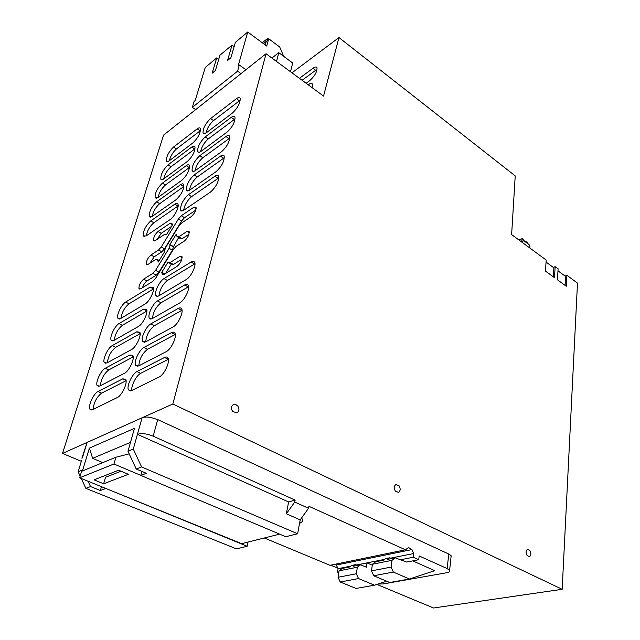 <?xml version="1.0" encoding="UTF-8"?>
<svg xmlns="http://www.w3.org/2000/svg" width="640" height="640" viewBox="0 0 640 640"><rect width="100%" height="100%" fill="white"/><g stroke="black" fill="none" stroke-linecap="round" stroke-linejoin="round"><path stroke-width="0.96" d="M81.352 461.288L62.512 453.44L163.576 135.096L266.056 53.736L323.544 96.08L338.976 37.56L291.984 72.84M150.936 254.968L154.192 256.8L161.848 251.84L164.512 248.824L161.24 246.96L158.576 249.984L150.936 254.968C147.744 257.96 146.216 261.048 146.36 264.24L148.104 264.352L155.752 259.432L157.424 259.552L158.264 262.04L164.512 251.872L165.304 248.104L178.76 226.2L181.488 223.096L191.312 216.536C194.624 213.488 196.208 210.368 196.048 207.192L193.992 207.136L181.272 215.744L178.368 219.056L161.24 246.96M154.192 256.8L149.864 263.224M195.776 210.12L184.512 217.68L181.616 220.984L164.512 248.824M172.432 250.192L173.384 246.904L170.08 245L169.112 248.296L155.584 270.32L158.92 272.16L172.432 250.192L169.112 248.296M156.232 275.184L152.888 273.352L143.624 279.16L146.936 280.968L156.232 275.184L158.92 272.16M146.936 280.968C145 282.416 143.512 284.672 142.472 287.72M188.92 234.312L182.192 238.672L180.384 238.568L177.928 237.136M178.648 237.552L173.384 246.904M181.864 259.24L173.416 264.496L171.632 264.336L169.168 262.944M171.312 264.152L165.592 273.456M171.536 226.392L161.248 233.296L157.056 239.4M171.456 332.624C173.168 331.744 174.352 331.976 175 333.328C177.024 337.024 171.056 349.464 166.168 351.672L138.632 365.936L135.552 365.28C133.608 361.776 139.384 349.592 144.016 347.392L171.456 332.624L175.112 334.52L147.608 349.2C142.296 353.448 139.384 358.984 138.864 365.808M178.168 308.456L181.76 310.384L154.392 325.688L150.864 323.856L178.168 308.456C179.904 307.52 181.104 307.72 181.744 309.064C183.68 312.632 177.832 324.672 173.024 326.984L145.616 341.904L142.496 341.336C140.632 337.952 146.288 326.152 150.864 323.856M145.752 341.832C146.344 335.248 149.224 329.864 154.392 325.688M184.696 284.944L188.224 286.896L160.992 302.784L157.528 300.928L184.696 284.944C186.464 283.944 187.672 284.112 188.312 285.456C190.16 288.888 184.432 300.56 179.688 302.976L152.104 318.68L150.464 319.024L149.272 318.04C147.472 314.752 153.016 303.312 157.528 300.928M152.464 318.48C153.128 312.128 155.976 306.896 160.992 302.784M191.048 262.048L194.52 264.032L167.432 280.472L164.016 278.592L191.048 262.048C192.848 261 194.064 261.136 194.696 262.464C196.464 265.784 190.856 277.104 186.176 279.608L159.04 295.72C157.472 296.616 156.408 296.48 155.848 295.32C154.136 292.16 159.568 281.056 164.016 278.592M159.008 295.744C159.744 289.6 162.552 284.512 167.432 280.472M120.944 318.344C121.848 312.376 124.536 307.528 129 303.792L153.464 288.944M114.248 340.256C115.096 334.088 117.816 329.096 122.408 325.296L146.888 311.016M107.384 362.72C108.176 356.336 110.928 351.208 115.648 347.344L140.136 333.656M100.344 385.76C101.072 379.152 103.864 373.88 108.72 369.944L133.208 356.88M93.128 409.4C93.8 402.56 96.624 397.128 101.608 393.128L126.088 380.72M169.28 160.76C170.488 156.112 172.888 152.16 176.488 148.904L200.136 130.84L197.152 128.88C198.832 127.632 199.92 127.528 200.424 128.576C200.536 133.112 198.064 137.864 193.008 142.824L169.312 160.728C167.816 161.824 166.84 161.904 166.392 160.968C166.288 156.552 168.672 151.912 173.544 147.032L197.152 128.88M236.408 98.696L239.456 100.808L213.536 120.6L210.528 118.592L236.408 98.696C238.36 97.248 239.624 97.128 240.2 98.328C240.352 103 237.76 107.896 232.432 113.024L206.44 132.672C204.696 133.936 203.576 134.032 203.064 132.952C202.92 128.408 205.408 123.624 210.528 118.592M205.976 132.992C207.12 128.24 209.64 124.104 213.536 120.6M231.216 117.376L234.312 119.48L208.248 138.944L205.192 136.944L231.216 117.376C233.16 115.976 234.416 115.888 235 117.112C235.176 121.928 232.552 126.912 227.144 132.064L201.008 151.36C199.28 152.576 198.16 152.648 197.648 151.552C197.48 146.872 199.992 142 205.192 136.944M200.584 151.656C201.68 146.752 204.24 142.512 208.248 138.944M163.704 178.896C164.88 174.112 167.32 170.056 171.016 166.744L194.776 149L191.744 147.056C193.408 145.848 194.496 145.776 195 146.832C195.136 151.504 192.64 156.336 187.504 161.32L163.704 178.896C162.224 179.952 161.256 180.008 160.8 179.064C160.68 174.512 163.088 169.784 168.032 164.888L191.744 147.056M158.008 197.448C159.152 192.512 161.624 188.36 165.424 184.992L189.288 167.592L186.216 165.656C187.864 164.488 188.944 164.44 189.456 165.504C189.608 170.336 187.08 175.256 181.872 180.264L157.968 197.472L155.088 197.568C154.944 192.88 157.384 188.064 162.392 183.144L186.216 165.656M225.904 136.52L229.048 138.608L202.832 157.72L199.736 155.736L225.904 136.52C227.832 135.16 229.088 135.104 229.672 136.344C229.872 141.32 227.224 146.392 221.728 151.568L195.44 170.496C193.736 171.672 192.624 171.712 192.104 170.608C191.912 165.776 194.456 160.816 199.736 155.736M195.056 170.752C196.112 165.704 198.704 161.352 202.832 157.72M220.456 156.144L223.648 158.216L197.288 176.944L194.144 174.976L220.456 156.144C222.36 154.832 223.616 154.8 224.208 156.064C224.432 161.2 221.752 166.368 216.176 171.568L189.744 190.096C188.056 191.232 186.952 191.24 186.424 190.128C186.208 185.128 188.784 180.08 194.144 174.976M189.4 190.32C190.416 185.112 193.04 180.648 197.288 176.944M214.872 176.256L218.12 178.312L191.608 196.64L188.408 194.688L214.872 176.256C216.76 174.992 218.008 175 218.608 176.272C218.856 181.592 216.152 186.856 210.48 192.08L183.904 210.176C182.24 211.264 181.144 211.248 180.608 210.12C180.368 204.96 182.968 199.816 188.408 194.688M183.616 210.368C184.576 204.992 187.24 200.416 191.608 196.64M152.176 216.432C153.288 211.344 155.8 207.088 159.704 203.656L183.68 186.616L180.56 184.696C182.184 183.576 183.256 183.552 183.776 184.632C183.952 189.608 181.4 194.616 176.112 199.656L152.096 216.48L149.24 216.512C149.08 211.664 151.544 206.768 156.624 201.824L180.56 184.696M146.216 235.856C147.296 230.608 149.84 226.24 153.848 222.752L177.928 206.096L174.76 204.192C176.368 203.112 177.432 203.12 177.952 204.208C179.408 206.88 174.32 216.936 170.208 219.512L146.088 235.944L143.256 235.896C143.08 230.896 145.568 225.904 150.728 220.936L174.76 204.192M164.56 357.464C166.24 356.64 167.408 356.912 168.064 358.272C170.184 362.104 164.08 374.96 159.12 377.048L131.456 390.616L128.424 389.88C126.384 386.248 132.296 373.656 136.992 371.568L164.56 357.464L168.288 359.336L140.648 373.344C136.448 375.232 130.968 385.8 131.792 390.448M306.136 83.256L309.584 80.752C314.68 76.152 317.16 71.832 317.024 67.784C316.448 66.608 315.12 66.76 313.048 68.224L315.68 70.312L302.096 80.28M312.152 87.688L312.512 84.184C311.928 82.992 310.6 83.112 308.536 84.552L310.96 86.808M152.888 273.352L155.584 270.32M143.624 279.16C140.368 282.168 138.824 285.328 138.984 288.648L140.704 288.816L152.848 281.32L155.76 278.056L173.328 249.472L176.096 246.36L184.32 241.072C187.696 238.008 189.296 234.816 189.12 231.512L187.08 231.392L178.88 236.744L182.192 238.672M173.208 246.416L169.896 244.52L176.168 234.312L177.08 236.64L178.88 236.744M169.896 244.52L170.08 245M161.744 272.36L162.344 274.128L164.208 274.312L177.112 266.344C180.552 263.264 182.176 260 181.976 256.552L179.96 256.368L170.04 262.592L168.112 262L161.744 272.36L164.704 274M172.472 224.864L171.896 223.384L170.056 223.328L158.048 231.448C154.912 234.424 153.408 237.44 153.536 240.512L155.296 240.576L164.488 234.44L166.328 234.888L172.472 224.864M120.576 318.56L117.864 318.232C116.224 315.328 121.552 304.32 125.68 302.048L150.112 287.096L153.192 287.44C154.896 290.48 149.408 301.712 145.08 304.008L120.576 318.56M113.8 340.504L111.128 340.104C109.416 337.112 114.856 325.768 119.032 323.576L143.552 309.152L146.608 309.568C148.376 312.712 142.776 324.288 138.4 326.496L113.8 340.504M106.856 363.008L104.216 362.536C102.44 359.44 107.992 347.752 112.216 345.648L136.832 331.768L139.84 332.272C141.696 335.52 135.976 347.456 131.536 349.568L106.856 363.008M99.728 386.08L97.136 385.544C95.28 382.344 100.952 370.28 105.224 368.28L129.928 354.976L132.904 355.56C134.832 358.92 128.992 371.24 124.496 373.256L99.728 386.08M92.416 409.752L89.872 409.144C87.936 405.848 93.728 393.392 98.056 391.488L122.84 378.808L125.776 379.464C127.792 382.936 121.824 395.672 117.264 397.568L92.416 409.752M299.408 78.304L313.048 68.224M527.12 555.584C525.648 552.776 525.76 550.704 527.456 549.376L529.832 550.48C531.304 553.28 531.184 555.344 529.488 556.68L527.12 555.584M232.632 411.432C230.864 408.44 231.12 406.144 233.4 404.528L235.68 404.456L237.784 406.016C239.552 409 239.296 411.296 237.008 412.912L232.632 411.432M395.352 491.088C393.744 488.168 393.936 485.984 395.92 484.52L399.072 485.792C400.68 488.704 400.488 490.888 398.504 492.352L395.352 491.088M338.976 37.56L515.224 175.912L511.624 234.6L546.208 260.072L545.448 271.088L554.464 277.64L555.16 266.664L553.336 267.424M555.16 266.664L558.112 268.84L557.44 279.8L566.28 286.232L566.896 275.304L565.072 276.048M376.896 584.408L433.528 608L562.168 589.296L172.832 404.008L62.512 453.44M566.896 275.304L577.488 283.104L562.168 589.296M337.832 568.136L330.72 565.168M172.832 404.008L266.056 53.736M565.104 285.376L565.616 276.448L557.992 270.84M546.072 262.088L553.88 267.824L553.304 276.8M130.488 442.352L92.632 458.344L89.384 448.12L82.768 469.864L78.136 471.776L81.536 460.672M451.024 557.136L450.992 555.584L448.744 554.016L157.688 419.584L150.704 417.448C146.976 416.84 144.096 416.952 142.064 417.792L87.128 442.408L81.888 458.208M335.84 564.12L338.088 568.688L337.52 572.184L338.768 572.704M157.688 419.584L153.176 436.168L295.12 500.096L294.744 502.072L308.56 508.272L308.912 506.312L405.456 549.792L329.992 565.32L264.312 537.984M89.384 448.12L134.456 428.344L127.976 451.232L133.288 449.048L142.064 417.792M378.088 584.016L383.2 583.944L446.856 572.712C449.208 572.256 450.12 571.472 449.608 570.376L447.176 568.584L419.2 555.984L418.736 559.712L413.264 557.264L413.736 553.52L390.448 558.192M412.728 560.88L434.736 570.664L409.456 579.008L393.36 572.08L373.712 575.744L389.728 582.496L409.456 579.008M384.544 559.376L366.984 562.896L372.304 565.176M337.52 572.184L338.896 571.912M338.088 568.688L350.68 566.168M386.704 581.224L374.48 585.192L358.536 578.568L356.328 573.768L357.328 567.216L360.624 564.768L366.352 567.208L366.984 562.896L356.328 565.032M413.736 553.52L411.928 549.584L408.552 547.528L405.456 549.792M92.632 458.344L102.776 462.616M88.064 481.24L90.544 486.56L85.864 488.36L236.52 548.88L247.152 546.256L248.024 542.08M85.864 488.36L81.256 478.472M80.16 476.112L78.136 471.776M82.768 469.864L83.152 470.68M101.464 486.68L100.344 490.52L90.544 486.56M141.88 471.408L140.792 475.4L146.36 473.32L136.224 469L127.976 451.232M136.224 469L141.592 466.936L133.288 449.048M295.12 500.096L288.616 501.944L286.328 513.792L300.192 519.872L297.616 533.784L141.592 466.936M288.616 501.944L137.424 434.328C141.64 433.048 146.888 433.664 153.176 436.168M418.736 559.712L406.616 562.064L395.272 557.84L387.368 559.424L389.44 557.84L385.528 558.632L383.456 560.2L375.728 561.744L372.44 564.224L371.472 570.864L373.712 575.744M393.36 572.08L391.08 567.104L392 560.352L395.272 557.84M382.008 560.496L382.096 559.864M374.48 585.192L356.048 588.448L340.2 581.992L338.032 577.272L339.064 570.84L342.368 568.416L349.592 566.976L351.672 565.44L355.32 564.704L353.24 566.24L360.624 564.768M413.264 557.264L401.152 559.648M140.792 475.4L285.736 536.72L297.616 533.784M308.56 508.272L300.192 519.872M105.44 488.296L247.152 546.256M100.344 490.52L105.336 488.648M294.744 502.072L286.328 513.792M392 560.352L372.44 564.224M391.08 567.104L371.472 570.864M357.328 567.216L339.064 570.84M356.328 573.768L338.032 577.272M358.536 578.568L340.2 581.992M356.232 565.648L356.352 564.896L355.32 564.704M390.368 558.824L390.472 558.048L389.44 557.84M94.072 479.856L118.664 470.224L128.408 474.32L103.64 483.768L94.072 479.856M121.056 471.224L105.528 477.272L103.64 483.768M115.904 457.224L81.624 471.304L79.64 477.816L113.952 464L115.904 457.224L129.184 453.84M79.64 477.816L241.688 543.68L279.616 534.136M113.952 464L140.8 475.36M299.536 523.424L302.272 521.64L302.704 519.304L301.384 518.224M195.664 109.616L192.312 107.384L237.584 71.176L241.016 73.616M192.312 107.384L194.136 101.384L195.2 100.528L205.248 67.488L216.728 57.896L218.736 59.32M237.584 71.176L239.32 65L245.92 69.72M276.512 61.44L278.776 52.672L271.912 58.056M290.504 71.744L292.664 63L278.776 52.672M234.112 46.656L232.008 45.136L219.96 55.2L215.432 70.464L212.168 73.184L216.728 57.896M232.008 45.136L227.528 60.568L230.904 57.744L235.36 42.336L247.736 32L266.728 46.088L268.424 39.752L269.792 39.568L279.704 46.976L283.68 56.32M247.736 32L238.144 65.944L239.32 65M268.424 39.752L266.168 41.576L265.248 44.992M266.168 41.576L268.568 39.472M262.256 42.776L267.688 38.376L267.072 40.68M268.904 39.288L267.688 38.376M266.216 41.432L263.456 43.664M529.808 247.992L529.928 246.488L529.088 244.632L524.008 240.872L523.32 240.728L522.232 242.408M521.544 241.904L523.32 240.728M525.304 241.832L526.024 241.504L528.032 242.984L527.968 243.8M525.96 242.32L526.024 241.504M524.056 240.912L524.12 240.096L522.104 238.6L521.912 240.824L520.776 241.336M518.992 240.024L522.104 238.6M522.368 241.16L521.912 240.824M161.848 251.84L158.576 249.984M159.152 260.6L157.456 259.648M196.16 208.448L193.992 207.136M181.272 215.744L184.512 217.68M181.616 220.984L178.368 219.056M189.256 232.672L187.08 231.392M162.296 274.008L163.448 274.648M182.136 257.608L179.96 256.368M170.04 262.592L173.416 264.496M172.416 224.72L170.056 223.328M158.048 231.448L161.248 233.296M144.016 347.392L147.608 349.2M125.68 302.048L129 303.792M150.112 287.096L153.464 288.912M119.032 323.576L122.408 325.296M143.552 309.152L146.888 310.896M112.216 345.648L115.648 347.344M136.832 331.768L140.128 333.448M105.224 368.28L108.72 369.944M129.928 354.976L133.176 356.584M98.056 391.488L101.608 393.128M122.84 378.808L126.032 380.328M173.544 147.032L176.488 148.904M168.032 164.888L171.016 166.744M162.392 183.144L165.424 184.992M156.624 201.824L159.704 203.656M150.728 220.936L153.848 222.752M136.992 371.568L140.648 373.344M87.128 442.408L82.368 457.952M336.408 565.04L411.928 549.584M448.744 554.016L447.176 568.584M264.688 44.584L265.544 43.896M521.744 241.552L523.088 240.944M147.232 264.72L146.36 264.24M159.184 260.536L157.424 259.552M139.904 289.144L138.984 288.648M163.32 274.664L162.344 274.128M154.352 240.976L153.536 240.512M135.552 365.28L137.648 366.304M142.496 341.336L144.48 342.336M149.264 318.024L151.144 319.008M155.848 295.32L157.632 296.28M117.864 318.232L119.432 319.032M111.128 340.104L112.768 340.92M104.216 362.536L105.944 363.36M97.136 385.544L98.944 386.384M89.872 409.144L91.768 410M166.392 160.968L167.432 161.616M203.064 132.952L204.208 133.696M197.648 151.552L198.856 152.328M160.8 179.064L161.896 179.728M155.088 197.568L156.24 198.256M192.104 170.608L193.376 171.408M186.424 190.128L187.776 190.952M180.608 210.12L182.032 210.976M149.24 216.512L150.456 217.216M143.256 235.896L144.536 236.624M128.424 389.88L130.632 390.92M529.488 556.68L529 556.768M398.504 492.352L398.024 492.48M451.16 555.84L449.608 570.376"/></g></svg>
